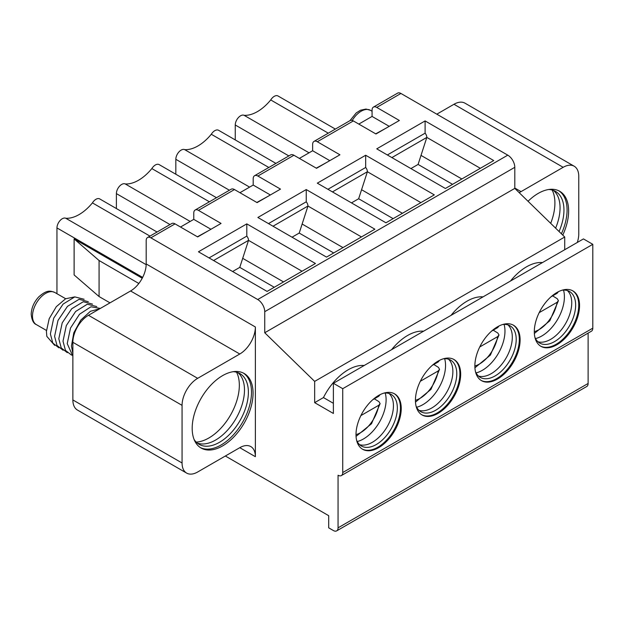 <?xml version="1.0" encoding="UTF-8"?>
<svg xmlns="http://www.w3.org/2000/svg" width="624" height="624" viewBox="0 0 624 624"><rect width="100%" height="100%" fill="white"/><g stroke="black" fill="none" stroke-linecap="round" stroke-linejoin="round"><path stroke-width="0.94" d="M182.068 462.992L182.068 405.35L72.868 342.303L72.868 399.945L182.068 462.992A22.058 12.737 120 0 0 186.631 473.093A22.058 12.737 120 0 0 197.668 471.994L239.78 447.681A22.058 12.737 -60 0 1 250.817 446.589A22.058 12.737 -60 0 1 255.38 456.69L255.38 326.992A22.058 12.737 -60 0 1 239.78 354.011L130.588 290.971A22.058 12.737 120 0 0 146.188 263.952L146.188 240.536A6.622 3.822 60 0 1 147.56 237.502A6.622 3.822 60 0 1 150.868 237.83L175.048 223.876L197.668 236.933L221.068 223.423L198.448 210.366A6.622 3.822 60 0 0 195.133 210.038L231.169 189.228A6.622 3.822 60 0 1 234.476 189.556L257.096 202.621L280.496 189.111L257.876 176.046A6.622 3.822 60 0 0 254.569 175.718L290.605 154.916A6.622 3.822 60 0 1 293.912 155.243L316.532 168.301L339.932 154.791L317.312 141.734A6.622 3.822 60 0 0 314.005 141.406L350.041 120.604A6.622 3.822 60 0 1 353.348 120.931L375.968 133.988L399.368 120.479L376.748 107.422L400.928 93.46A6.622 3.822 60 0 0 397.621 93.132L373.441 107.094A6.622 3.822 60 0 1 376.748 107.422M130.588 290.971L88.468 315.284A22.058 12.737 -60 0 0 72.868 342.303M186.631 473.093L77.438 410.046A22.058 12.737 -60 0 1 72.868 399.945M436.808 114.176L453.968 104.27A22.058 12.737 -60 0 1 464.997 103.178L574.189 166.218A22.058 12.737 120 0 0 563.16 167.31L521.04 191.63A22.058 12.737 -60 0 1 519.129 192.598M373.441 107.094A6.622 3.822 60 0 0 372.068 110.12L372.068 116.431L358.808 124.082M314.005 141.406A6.622 3.822 60 0 0 312.632 144.44L312.632 150.743L299.372 158.395M254.569 175.718A6.622 3.822 60 0 0 253.196 178.753L253.196 185.055L239.936 192.707M195.133 210.038A6.622 3.822 60 0 0 193.768 213.065L193.768 219.367L180.508 227.027M99.739 308.779L90.41 311.29L80.777 320.104L73.811 332.764L71.44 346.055L72.868 353.27M71.526 355.118L65.442 350.353L63.016 341.188L66.292 325.611L75.644 311.47L87.313 304.208L96.751 306.556M72.868 356.203L67.228 343.621L70.504 328.045L79.529 314.231L90.94 306.79L100.37 308.412M67.314 352.685L61.214 347.903L58.804 338.762L62.213 322.865L71.69 308.771L83.296 301.727L92.539 304.122M74.716 296.907L65.629 298.748L56.293 306.696L49.195 318.685L46.41 331.422L46.831 336.375L54.678 345.392M84.123 299.263L74.771 296.891L63.086 304.091L53.703 318.193L50.38 333.895L52.798 343.052L58.89 347.825M63.102 350.251L57.01 345.478L54.592 336.328L58.001 320.44L67.478 306.345L79.084 299.302L88.327 301.696M138.832 283.483L99.076 260.528L99.076 296.556L109.996 302.858M99.076 296.556L74.116 274.942L74.116 238.914L99.076 260.528M56.956 293.709L56.956 227.924A7.504 4.329 -60 0 1 60.099 220.522A7.504 4.329 -60 0 1 65.793 218.26A38.696 22.339 120 0 0 92.422 202.886A7.504 4.329 -60 0 1 99.707 198.916L157.053 232.019M142.225 278.234L74.116 238.914M149.971 236.114L92.422 202.886M146.172 264.662L65.793 218.26M209.399 201.802L151.85 168.574A7.504 4.329 -60 0 1 159.143 164.603L216.489 197.707M190.18 221.442L125.229 183.94A38.696 22.339 120 0 0 151.85 168.574M116.392 208.549L116.392 193.612A7.504 4.329 -60 0 1 119.527 186.209A7.504 4.329 -60 0 1 125.229 183.94M268.835 167.482L211.286 134.261A7.504 4.329 -60 0 1 218.572 130.283L275.917 163.394M249.616 187.13L184.665 149.627A38.696 22.339 120 0 0 211.286 134.261M175.828 174.236L175.828 159.299A7.504 4.329 -60 0 1 178.963 151.897A7.504 4.329 -60 0 1 184.665 149.627M328.271 133.169L270.722 99.941A7.504 4.329 -60 0 1 278.008 95.971L335.353 129.082M309.044 152.81L244.101 115.315A38.696 22.339 120 0 0 270.722 99.941M235.256 139.916L235.256 124.987A7.504 4.329 -60 0 1 238.399 117.585A7.504 4.329 -60 0 1 244.101 115.315M257.72 299.528L507.78 155.158A9.929 5.733 60 0 1 514.8 167.31L264.74 311.68A9.929 5.733 60 0 0 257.72 299.528L150.868 237.83M264.74 311.68L264.74 332.756L314.66 381.397L314.66 402.652L333.38 413.455L333.38 383.284L342.74 388.69L342.74 472.54A6.622 3.822 60 0 1 341.367 475.566A6.622 3.822 60 0 1 338.06 475.238L338.06 527.834L588.12 383.464L588.12 333.107M225.35 456.011L328.7 515.681L328.7 527.834L333.38 530.54A6.622 3.822 -120 0 0 336.687 530.868A6.622 3.822 -120 0 0 338.06 527.834M239.78 354.011L197.668 378.331A22.058 12.737 120 0 0 182.068 405.35M192.184 428.329A43.04 24.851 -60 0 1 210.974 385.008A43.04 24.851 -60 0 1 244.148 373.48A43.04 24.851 -60 0 1 253.063 393.182A43.04 24.851 -60 0 1 234.273 436.496A43.04 24.851 -60 0 1 201.1 448.032A43.04 24.851 -60 0 1 192.184 428.329M200.335 447.556A43.04 24.851 -60 0 0 233.22 435.053A43.04 24.851 -60 0 0 251.503 392.278A43.04 24.851 120 0 0 243.352 373.051M233.212 371.693A40.841 23.579 120 0 1 239.92 373.589A40.841 23.579 120 0 1 248.383 392.278A40.841 23.579 -60 0 1 230.552 433.376A40.841 23.579 -60 0 1 199.087 444.319A40.841 23.579 -60 0 1 194.087 439.452M197.231 443.032A40.841 23.579 -60 0 0 198.822 443.524A40.841 23.579 -60 0 0 228.821 428.719A40.841 23.579 -60 0 0 244.483 390.031A40.841 23.579 120 0 0 239.101 373.753A40.841 23.579 120 0 0 237.877 372.622M236.558 372.2A43.04 24.851 120 0 1 239.335 385.258A43.04 24.851 -60 0 1 196.201 442.096M147.56 237.502L171.733 223.548A6.622 3.822 60 0 1 175.048 223.876M193.768 219.367L210.928 229.273M372.068 116.431L389.228 126.337M507.78 155.158L400.928 93.46M306.236 189.556L257.876 217.48L326.516 257.104L374.876 229.187L306.236 189.556L306.236 201.809A4.415 2.551 60 0 1 307.952 206.037L273.016 226.216M365.672 155.243L317.312 183.167L385.952 222.791L434.312 194.875L365.672 155.243L365.672 167.489A4.415 2.551 60 0 1 367.388 171.725L332.452 191.903M425.108 120.931L376.748 148.847L445.388 188.479L493.74 160.555L425.108 120.931L425.108 133.177A4.415 2.551 60 0 1 426.824 137.413L391.888 157.591M246.8 223.876L198.448 251.792L267.08 291.416L315.44 263.5L246.8 223.876L246.8 236.122A4.415 2.551 60 0 1 248.516 240.357L213.58 260.528M209.056 257.915L246.8 236.122M274.256 287.274L239.78 267.376L248.524 240.357L302.024 271.245M239.78 267.376L232.612 271.518M283.538 281.915L242.666 258.32M268.484 223.603L306.236 201.809M333.692 252.962L299.216 233.056L307.96 206.045L361.46 236.933M299.216 233.056L292.04 237.198M342.974 247.603L302.102 224.008M327.92 189.29L365.672 167.489M393.128 218.65L358.652 198.744L367.396 171.733L420.896 202.621M358.652 198.744L351.476 202.886M402.41 213.291L361.538 189.696M387.356 154.97L425.108 133.177M452.564 184.337L418.088 164.432L426.824 137.413L480.324 168.301M418.088 164.432L410.912 168.574M461.838 178.979L420.974 155.376M264.74 332.756L514.8 188.386L564.72 237.019L564.72 249.717M514.8 167.31L514.8 188.386M314.66 381.397L564.72 237.019M314.66 402.652L323.45 397.574A45.224 26.114 -60 0 1 364.174 365.5M510.487 281.034A45.224 26.114 -60 0 1 542.482 262.564M451.051 315.346A45.224 26.114 -60 0 1 483.046 296.876M391.615 349.666A45.224 26.114 -60 0 1 423.61 331.188M333.38 403.307L323.45 397.574M333.38 383.284L583.44 238.914L592.8 244.319L342.74 388.69M342.74 472.54L592.8 328.169L592.8 244.319M438.056 361.132A31.988 18.47 120 0 0 417.152 389.321A31.988 18.47 120 0 0 422.058 414.952A31.988 18.47 120 0 0 438.056 413.369A31.988 18.47 120 0 0 458.952 385.18A31.988 18.47 120 0 0 454.046 359.541A31.988 18.47 120 0 0 438.056 361.132A26.208 15.132 120 0 1 438.235 361.928L432.167 365.43L433.781 364.494L438.399 367.357L439.553 369.307L438.235 370.937L420.319 381.272M497.484 326.812A31.988 18.47 120 0 0 476.588 355.001A31.988 18.47 120 0 0 481.494 380.64A31.988 18.47 120 0 0 497.484 379.049A31.988 18.47 120 0 0 518.388 350.867A31.988 18.47 120 0 0 513.482 325.229A31.988 18.47 120 0 0 497.484 326.812A26.208 15.132 120 0 1 497.663 327.616L491.595 331.118L493.217 330.182L497.835 333.044L498.989 334.994L497.663 336.617L479.755 346.96M556.92 292.5A31.988 18.47 120 0 0 536.024 320.689A31.988 18.47 120 0 0 540.93 346.32A31.988 18.47 120 0 0 556.92 344.737A31.988 18.47 120 0 0 577.816 316.547A31.988 18.47 120 0 0 572.918 290.917A31.988 18.47 120 0 0 556.92 292.5A26.208 15.132 120 0 1 557.099 293.296L551.031 296.806L552.646 295.87L557.271 298.732L558.418 300.682L557.099 302.305L539.183 312.647M378.62 395.444A31.988 18.47 120 0 0 357.724 423.634A31.988 18.47 120 0 0 362.622 449.264A31.988 18.47 120 0 0 378.62 447.681A31.988 18.47 120 0 0 399.516 419.492A31.988 18.47 120 0 0 394.61 393.861A31.988 18.47 120 0 0 378.62 395.444A26.208 15.132 120 0 1 378.799 396.24L372.731 399.742L374.345 398.814L378.963 401.677L380.117 403.619L378.799 405.249L360.883 415.592M362.24 449.03A31.988 18.47 120 0 0 377.84 447.229A31.988 18.47 -60 0 0 398.627 419.398A31.988 18.47 -60 0 0 394.22 393.643M383.752 393.159A29.78 17.191 -60 0 1 391.17 394.415A29.78 17.191 -60 0 1 395.733 418.283A29.78 17.191 -60 0 1 376.28 444.53A29.78 17.191 120 0 1 361.39 446.004A29.78 17.191 120 0 1 356.593 440.201M359.564 444.655A29.78 17.191 120 0 0 372.38 442.276A29.78 17.191 -60 0 0 391.264 417.815A29.78 17.191 -60 0 0 389.095 393.518M385.219 393.034A31.988 18.47 -60 0 1 363.488 438.945A31.988 18.47 120 0 1 357.209 441.542M378.799 396.24L380.117 394.633M421.676 414.718A31.988 18.47 120 0 0 437.276 412.916A31.988 18.47 -60 0 0 458.063 385.086A31.988 18.47 -60 0 0 453.656 359.33M443.18 358.847A29.78 17.191 -60 0 1 450.606 360.103A29.78 17.191 -60 0 1 455.169 383.971A29.78 17.191 -60 0 1 435.716 410.218A29.78 17.191 120 0 1 420.826 411.692A29.78 17.191 120 0 1 416.021 405.889M419 410.342A29.78 17.191 120 0 0 431.816 407.963A29.78 17.191 -60 0 0 450.7 383.503A29.78 17.191 -60 0 0 448.523 359.198M444.655 358.714A31.988 18.47 -60 0 1 422.924 404.633A31.988 18.47 120 0 1 416.645 407.23M438.235 361.928L439.546 360.321M481.104 380.406A31.988 18.47 120 0 0 496.704 378.604A31.988 18.47 -60 0 0 517.499 350.766A31.988 18.47 -60 0 0 513.084 325.01M502.616 324.535A29.78 17.191 -60 0 1 510.042 325.79A29.78 17.191 -60 0 1 514.605 349.658A29.78 17.191 -60 0 1 495.144 375.898A29.78 17.191 120 0 1 480.254 377.372A29.78 17.191 120 0 1 475.457 371.576M478.436 376.03A29.78 17.191 120 0 0 491.244 373.651A29.78 17.191 -60 0 0 510.136 349.19A29.78 17.191 -60 0 0 507.959 324.886M504.083 324.402A31.988 18.47 -60 0 1 482.352 370.313A31.988 18.47 120 0 1 476.081 372.91M497.663 327.616L498.982 326.009M540.54 346.086A31.988 18.47 120 0 0 556.14 344.284A31.988 18.47 -60 0 0 576.935 316.454A31.988 18.47 -60 0 0 572.52 290.698M562.052 290.222A29.78 17.191 -60 0 1 569.47 291.478A29.78 17.191 -60 0 1 574.041 315.338A29.78 17.191 -60 0 1 554.58 341.585A29.78 17.191 120 0 1 539.69 343.06A29.78 17.191 120 0 1 534.893 337.264M537.865 341.71A29.78 17.191 120 0 0 550.68 339.331A29.78 17.191 -60 0 0 569.564 314.87A29.78 17.191 -60 0 0 567.395 290.573M563.519 290.09A31.988 18.47 -60 0 1 541.788 336.001A31.988 18.47 120 0 1 535.517 338.598M557.099 293.296L558.418 291.697M592.8 328.169A6.622 3.822 60 0 1 591.427 331.196L341.367 475.566M336.687 530.868L586.747 386.498A6.622 3.822 -120 0 0 588.12 383.464M577.286 242.471A22.058 12.737 120 0 0 578.76 233.961L578.76 176.319A22.058 12.737 120 0 0 574.189 166.218M562.77 235.123A43.04 24.851 120 0 0 568.636 210.982A43.04 24.851 120 0 0 559.72 191.279A43.04 24.851 120 0 0 528.044 201.287M561.405 233.789A43.04 24.851 -60 0 0 567.076 210.085A43.04 24.851 120 0 0 558.932 190.85M548.792 189.493A40.841 23.579 120 0 1 555.5 191.389A40.841 23.579 120 0 1 563.956 210.085A40.841 23.579 -60 0 1 559.057 231.504M555.617 228.158A40.841 23.579 -60 0 0 560.056 207.831A40.841 23.579 120 0 0 554.681 191.56A40.841 23.579 120 0 0 553.457 190.421M552.139 190A43.04 24.851 120 0 1 554.908 203.057A43.04 24.851 -60 0 1 550.688 223.353M207.808 231.075L197.402 236.785M253.196 185.055L270.356 194.961M267.236 196.763L256.838 202.465M312.632 150.743L329.792 160.649M326.672 162.451L316.274 168.152M386.108 128.138L375.71 133.84M72.868 351.78L72.384 351.952M46.449 330.439L36.332 324.597A18.533 10.702 -60 0 1 32.495 316.111A18.533 10.702 120 0 1 40.583 297.461A18.533 10.702 120 0 1 54.865 292.5L65.66 298.732M142.654 277.399L56.956 227.924M169.985 224.554L116.392 193.612M229.421 190.242L175.828 159.299M288.857 155.93L235.256 124.987M352.24 120.44A18.533 10.702 -60 0 1 370.438 110.3L372.068 111.244M255.38 326.992L146.188 263.952M239.78 447.681L255.38 456.69M197.668 378.331L88.468 315.284M353.348 120.931L317.312 141.734M293.912 155.243L257.876 176.046M234.476 189.556L198.448 210.366M378.799 405.249A26.208 15.132 -60 0 1 356 434.616M438.235 370.937A26.208 15.132 -60 0 1 415.436 400.296M497.663 336.617A26.208 15.132 -60 0 1 474.864 365.984M557.099 302.305A26.208 15.132 -60 0 1 534.3 331.672M514.8 188.027L521.04 191.63M453.968 104.27L563.16 167.31M36.332 324.597C33.517 323.536 31.808 320.104 31.2 314.309C31.411 307.983 33.914 302.188 38.704 296.93C47.455 289.13 50.762 291.034 54.865 292.5M370.438 110.3L366.015 109.06L360.532 110.206L356.218 112.928L349.97 120.643M356.054 436.402L371.514 423.727L380.117 403.619M415.49 402.09L430.95 389.407L439.553 369.307M474.926 367.778L490.386 355.095L498.989 334.994M534.355 333.466L549.814 320.783L558.418 300.682"/></g></svg>

